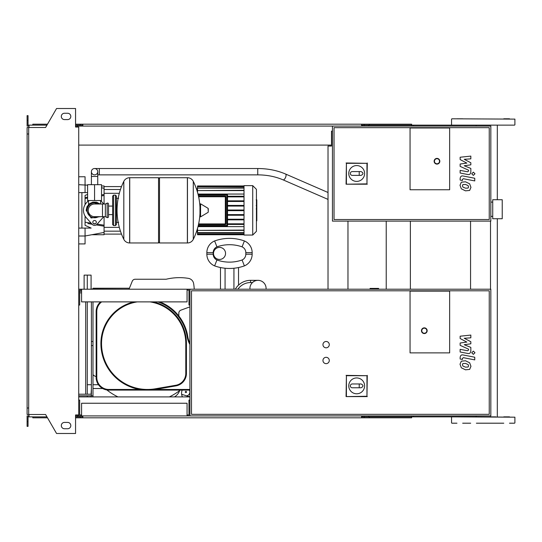 <?xml version="1.0" encoding="UTF-8"?>
<svg xmlns="http://www.w3.org/2000/svg" width="542" height="542" viewBox="0 0 542 542"><rect width="100%" height="100%" fill="white"/><g stroke="black" fill="none" stroke-linecap="round" stroke-linejoin="round"><path stroke-width="0.81" d="M94.565 168.528A3.171 3.171 0 0 0 91.402 171.699A3.171 3.171 0 0 0 94.565 174.863A3.171 3.171 0 0 0 97.736 171.699A3.171 3.171 0 0 0 94.565 168.528A3.171 3.171 0 0 0 91.402 171.699L91.402 176.448L97.736 176.448L97.736 171.699A3.171 3.171 0 0 0 94.565 168.528L257.748 168.528L257.748 174.863L99.322 174.863L99.322 168.528M99.796 184.687L89.342 184.687M94.565 200.52L101.537 200.52L101.537 184.687L87.601 184.687L87.601 200.52L94.565 200.52L94.565 184.687M468.085 188.067L468.552 186.909L468.085 185.588L465.497 184.47L462.888 184.578L462.421 185.716L462.888 187.058L465.497 188.182L468.085 188.067M469.643 183.819L465.497 181.8L461.33 182.2L460.016 185.249L461.33 188.826L465.497 190.845L469.643 190.438L470.957 187.376L469.643 183.819M474.751 178.257L463.2 176.014C461.418 175.608 460.402 176.448 460.144 178.535L460.144 180.052L462.401 180.493L462.401 179.463L463.363 178.711L474.751 180.92L474.751 178.257M471.743 173.779L473.362 175.398L474.982 173.779L473.362 172.16L471.743 173.779M460.144 159.572L466.852 163.108L460.144 164.036L460.144 166.374L468.579 170.208L468.579 171.042L467.617 171.8L460.138 170.364L460.138 173.027L467.793 174.497C469.575 174.89 470.585 174.05 470.835 171.956L470.829 168.427L464.223 165.757L470.829 164.843L470.829 162.763L464.223 159.301L470.829 158.86L470.829 156.11L460.144 157.234L460.144 159.572M256.806 199.991L256.806 205.181M256.806 200.235L256.427 200.235M256.427 205.946L256.806 205.946L256.806 208.934L256.427 208.894M256.806 207.545L256.427 207.545M256.427 211.204L256.806 211.204L256.806 209.259L256.427 209.259M256.806 211.204L256.806 220.831L256.427 220.831M256.806 219.185L256.427 219.185M256.806 218.921L256.427 218.921M256.806 216.847L256.427 216.847M256.806 215.594L256.427 215.594M256.806 215.045L256.427 215.045M256.806 213.446L256.427 213.446M410.057 189.754L410.057 127.987L449.65 127.987L449.65 189.754L410.057 189.754L410.057 127.987L449.65 127.987L449.65 189.754L410.057 189.754M489.243 219.53L334.035 219.53L334.035 127.668L489.243 127.668L489.243 219.53M490.828 221.109L490.828 126.083L332.449 126.083L332.449 221.109L490.828 221.109M348.763 173.481A7.92 7.92 0 0 1 356.683 165.561A7.92 7.92 0 0 1 364.603 173.481A7.92 7.92 0 0 1 356.683 181.401A7.92 7.92 0 0 1 348.763 173.481M361.114 171.584C363.56 172.851 363.56 174.118 361.114 175.384L359.217 175.384L359.217 171.584L361.114 171.584M359.217 175.384L352.246 175.384A1.904 1.904 0 0 1 350.349 173.481A1.904 1.904 0 0 1 352.246 171.584L359.217 171.584M346.406 183.873L346.406 163.318L366.961 163.318L366.961 183.873L346.074 184.212L346.406 163.318M346.074 162.986L366.961 163.318M367.293 162.986L366.961 183.873M367.293 184.212L346.074 184.212M439.826 161.245A2.852 2.852 0 0 0 436.981 158.393A2.852 2.852 0 0 0 434.128 161.245A2.852 2.852 0 0 0 436.981 164.097A2.852 2.852 0 0 0 439.826 161.245A2.852 2.852 0 0 1 436.981 164.097A2.852 2.852 0 0 1 434.128 161.245M94.565 202.898C86.761 206.062 86.761 206.062 94.565 202.898L98.475 204.009L96.93 203.284M115.473 225.547L115.473 195.14L113.576 195.14L113.576 225.547L115.473 225.547L116.422 224.598L116.422 196.089L116.422 198.304L118.644 198.304M187.376 242.965L187.376 177.715L187.457 242.965A6.49 6.49 0 0 0 193.284 239.347L193.284 181.34A6.49 6.49 0 0 0 187.457 177.715L159.504 177.715L159.504 242.965L187.376 242.965M199.971 210.343L199.971 204.151L200.567 203.812L200.567 216.875L199.971 216.529L199.971 210.343M208.284 210.343L208.284 208.663L208.284 210.343M123.82 181.34A6.49 6.49 0 0 1 129.646 177.715L158.555 177.715L158.555 242.965L129.728 242.965L129.728 177.715L129.646 242.965A6.49 6.49 0 0 1 123.82 239.347L123.82 181.34A65.568 65.568 0 0 0 123.82 239.347M116.422 224.598L116.422 210.343M108.508 204.009A0.948 0.948 0 0 0 107.147 203.148L107.147 217.538A0.948 0.948 0 0 0 108.508 216.678L108.508 204.009M102.485 204.009L102.485 216.678L94.565 216.678A6.335 6.335 0 0 1 88.231 210.343A6.335 6.335 0 0 1 94.565 204.009L105.338 204.009L105.338 216.678L107.147 217.538M96.313 222.22A1.741 1.741 0 0 1 94.565 223.961A1.741 1.741 0 0 1 92.824 222.22A1.741 1.741 0 0 1 94.565 220.479A1.741 1.741 0 0 1 96.313 222.22M103.664 216.678A11.084 11.084 0 0 1 102.831 217.735L96.93 224.334A3.171 3.171 0 0 1 92.208 224.334L86.307 217.735A11.084 11.084 0 0 1 86.307 202.952L88.475 200.52M100.663 200.52L102.831 202.952A11.084 11.084 0 0 1 103.664 204.009M244.015 185.635L244.015 235.052L252.721 235.052L252.721 185.635L244.015 185.635M252.721 235.052L256.427 231.339L256.427 189.341L252.721 185.635M244.015 226.631L197.993 226.631M225.96 223.927L225.323 223.927L225.323 224.564L198.487 224.564L225.323 224.564A0.637 0.637 0 0 0 225.96 223.927L225.96 196.753A0.637 0.637 0 0 0 225.323 196.123L198.487 196.123M198.27 195.167L226.908 195.167L226.908 225.513L227.538 225.513A0.637 0.637 0 0 1 226.908 226.15A0.637 0.637 0 0 0 227.538 225.513L227.538 195.167A0.637 0.637 0 0 0 226.908 194.537L198.115 194.537L226.908 194.537L226.908 195.167L227.538 195.167M198.115 226.15L226.908 226.15L198.115 226.15M244.015 224.435L227.538 224.435M244.015 223.805L227.538 223.805M197.993 194.056L244.015 194.056M244.015 186.272L197.512 185.953L197.512 192.288M244.015 196.245L227.538 196.245M244.015 190.601L197.512 190.601L244.015 190.283M244.015 188.088L197.512 188.088L244.015 187.776M244.015 186.712L197.512 186.712L244.015 186.394M244.015 230.079L197.512 230.397L197.512 228.392M244.015 232.593L197.512 232.593L197.512 230.397L244.015 230.397M244.015 233.975L197.512 233.975L197.512 232.911L244.015 232.911M244.015 234.415L197.512 234.415L244.015 234.286M244.015 196.882L227.538 196.882M244.015 210.662L227.538 210.662M244.015 214.618L227.538 214.618M244.015 215.249L227.538 215.249M244.015 219.212L227.538 219.212M244.015 219.842L227.538 219.842M244.015 210.025L227.538 210.025M244.015 200.838L227.538 200.838M244.015 206.068L227.538 206.068M244.015 201.475L227.538 201.475M244.015 205.432L227.538 205.432M85.067 216.055L85.067 225.337L91.144 228.08L85.067 228.08L85.067 236L78.732 236M101.015 225.696L96.232 224.916L104.071 226.197L104.071 232.437L85.067 236L85.067 243.92L78.732 243.92M87.845 223.555L92.14 224.252M78.732 192.606L87.601 192.606M87.601 194.463L85.067 195.344L85.067 204.632M104.071 204.009L104.071 194.49L101.537 194.903L104.071 194.49L104.071 185.953L101.537 185.953M87.601 197.173L85.067 197.586M104.071 226.197L104.071 225.187L97.133 224.103M95.277 223.812L93.407 223.521M91.164 223.168L85.067 222.2M104.071 225.187L104.071 216.678M85.067 198.487L87.601 198.081M101.537 195.899L104.071 195.499M85.067 192.606L85.067 176.767L78.732 176.767M91.822 234.733L104.071 234.733L104.071 232.437M81.896 192.606L81.896 228.08M78.732 228.08L85.067 228.08M502.231 218.738L502.231 199.734L492.725 199.734L492.725 218.738L502.231 218.738M410.369 221.109L410.369 289.211M370.078 289.211L370.078 288.419L378.601 288.419L378.601 289.211M81.585 414.962L79.681 414.962L79.681 400.077L78.732 400.077M187.058 414.962L188.962 414.962L188.962 400.077L189.91 400.077L189.91 415.917L490.828 415.917L490.828 289.211L78.732 289.211M187.058 415.917L187.058 403.241L81.585 403.241L81.585 415.917L189.91 415.917M28.685 134.003L27.1 134.003L27.1 127.512L28.685 127.512L28.685 414.488L45.582 414.488L56.558 433.492L75.562 433.492L75.562 414.962L78.732 414.962L78.732 415.917L81.585 415.917M81.585 290.166L79.681 290.166L79.681 305.051L78.732 305.051M187.058 290.166L188.962 290.166L188.962 305.051L189.91 305.051L189.91 289.211M187.058 289.211L187.058 301.88L81.585 301.88L81.585 289.211M326.115 363.648A3.171 3.171 0 0 1 322.951 360.484A3.171 3.171 0 0 1 326.115 357.313A3.171 3.171 0 0 1 329.285 360.484A3.171 3.171 0 0 1 326.115 363.648M326.115 347.815A3.171 3.171 0 0 1 322.951 344.644A3.171 3.171 0 0 1 326.115 341.48A3.171 3.171 0 0 1 329.285 344.644A3.171 3.171 0 0 1 326.115 347.815M410.057 352.883L410.057 291.115L449.65 291.115L449.65 352.883L410.057 352.883L410.057 291.115L449.65 291.115L449.65 352.883L410.057 352.883M489.243 414.332L191.495 414.332L191.495 290.797L489.243 290.797L489.243 414.332M189.91 400.077L189.91 305.051M348.763 385.863A7.92 7.92 0 0 1 356.683 377.943A7.92 7.92 0 0 1 364.603 385.863A7.92 7.92 0 0 1 356.683 393.783A7.92 7.92 0 0 1 348.763 385.863M361.114 383.966C363.56 385.233 363.56 386.5 361.114 387.767L359.217 387.767L359.217 383.966L361.114 383.966M359.217 387.767L352.246 387.767A1.904 1.904 0 0 1 350.349 385.863A1.904 1.904 0 0 1 352.246 383.966L359.217 383.966M346.406 396.263L346.406 375.701L366.961 375.701L366.961 396.263L346.074 396.595L346.406 375.701M346.074 375.369L366.961 375.701M367.293 375.369L366.961 396.263M367.293 396.595L346.074 396.595M427.157 330.708A2.852 2.852 0 0 0 424.311 327.856A2.852 2.852 0 0 0 421.459 330.708A2.852 2.852 0 0 0 424.311 333.56A2.852 2.852 0 0 0 427.157 330.708A2.852 2.852 0 0 1 424.311 333.56A2.852 2.852 0 0 1 421.459 330.708M386.229 289.211L386.229 221.109M87.282 289.211L87.282 275.119L84.118 275.119L84.118 289.211M85.697 394.217L85.697 301.88M87.282 396.907L87.282 395.802M87.282 394.217L87.282 301.88M78.732 394.217L91.402 394.217M79.681 291.271L81.585 291.271M78.732 395.802L91.402 395.802L91.402 301.88M79.681 292.856L81.585 292.856M92.987 301.88L92.987 395.802L91.402 395.802M468.085 367.029L468.552 365.87L468.085 364.549L465.497 363.431L462.888 363.54L462.421 364.678L462.888 366.026L465.497 367.144L468.085 367.029M469.643 362.781L465.497 360.769L461.33 361.168L460.016 364.21L461.33 367.794L465.497 369.813L469.643 369.407L470.957 366.338L469.643 362.781M474.751 357.219L463.2 354.976C461.418 354.576 460.402 355.416 460.144 357.503L460.144 359.021L462.401 359.454L462.401 358.431L463.363 357.673L474.751 359.888L474.751 357.219M471.743 352.747L473.362 354.36L474.982 352.747L473.362 351.128L471.743 352.747M460.144 338.533L466.852 342.07L460.144 343.005L460.144 345.335L468.579 349.177L468.579 350.003L467.617 350.762L460.138 349.326L460.138 351.995L467.793 353.459C469.575 353.858 470.585 353.011 470.835 350.925L470.829 347.388L464.223 344.719L470.829 343.811L470.829 341.724L464.223 338.269L470.829 337.829L470.829 335.078L460.144 336.203L460.144 338.533M266.088 289.211L266.088 288.419A8.076 8.076 0 0 0 258.012 280.343A8.076 8.076 0 0 0 249.937 288.419L249.937 289.211M235.303 289.211A17.581 17.581 0 0 1 250.567 280.343L250.567 282.558L252.457 282.558L253.703 281.589M266.054 289.211A8.076 8.076 0 0 0 258.012 280.343L257.409 280.37M250.567 280.343L258.012 280.343M233.941 289.211L233.941 268.243C239.862 267.382 239.862 267.382 233.941 268.243A44.342 44.342 0 0 1 225.072 268.243A44.342 44.342 0 0 0 244.395 265.892A44.342 44.342 0 0 1 214.618 265.892A44.342 44.342 0 0 0 225.072 268.243C219.151 267.382 219.151 267.382 225.072 268.243L225.072 289.211M242.078 259.991L244.395 265.892A12.669 12.669 0 0 0 252.152 254.212L252.152 252.626A12.669 12.669 0 0 0 244.395 240.946A44.342 44.342 0 0 0 214.618 240.946A12.669 12.669 0 0 0 206.854 252.626L206.854 254.212A12.669 12.669 0 0 0 214.618 265.892A12.669 12.669 0 0 1 206.854 254.212L206.854 252.626A12.669 12.669 0 0 1 214.618 240.946A44.342 44.342 0 0 1 244.395 240.946A12.669 12.669 0 0 1 252.152 252.626L252.152 254.212A12.669 12.669 0 0 1 244.395 265.892L242.078 259.991A38.008 38.008 0 0 1 216.935 259.991L214.618 265.892L216.935 259.991A6.335 6.335 0 0 1 213.196 254.212L206.854 254.212L213.196 254.212L213.196 252.626L206.854 252.626L213.196 252.626A6.335 6.335 0 0 1 216.935 246.847L214.618 240.946L216.935 246.847A38.008 38.008 0 0 1 242.078 246.847L244.395 240.946L242.078 246.847A6.335 6.335 0 0 1 245.817 252.626L245.817 254.212L252.152 254.212L245.817 254.212A6.335 6.335 0 0 1 242.078 259.991A6.335 6.335 0 0 0 245.817 254.212L245.817 252.626L252.152 252.626L245.817 252.626A6.335 6.335 0 0 0 242.078 246.847A38.008 38.008 0 0 0 216.935 246.847A6.335 6.335 0 0 0 213.196 252.626L213.196 254.212A6.335 6.335 0 0 0 216.935 259.991A38.008 38.008 0 0 0 242.078 259.991M219.53 247.403A6.016 6.016 0 0 1 225.547 253.419A6.016 6.016 0 0 1 219.53 259.442A6.016 6.016 0 0 1 213.507 253.419A6.016 6.016 0 0 1 219.53 247.403M194.246 289.211A56.646 56.646 0 0 0 193.636 283.615A56.646 56.646 0 0 1 194.246 289.211M188.379 278.358A6.335 6.335 0 0 1 193.636 283.615A6.335 6.335 0 0 0 188.379 278.358A56.666 56.666 0 0 0 166.157 279.238A56.666 56.666 0 0 1 188.379 278.358M135.188 279.238A3.171 3.171 0 0 0 132.255 281.217A3.171 3.171 0 0 1 135.188 279.238L166.157 279.238M189.443 307.043A6.335 6.335 0 0 0 189.91 306.853A6.335 6.335 0 0 1 189.443 307.043L180.906 310.153A3.171 3.171 0 0 0 178.826 313.127L178.826 315.993M129.023 289.211L132.255 281.217M174.456 396.907A11.958 11.958 0 0 0 179.653 390.586A11.958 11.958 0 0 1 174.978 396.581L176.042 396.907M182.159 390.098A8.313 8.313 0 0 0 182.444 396.907A8.313 8.313 0 0 1 181.638 394.312L186.685 395.856A3.957 3.957 0 0 0 189.388 390.098M185.906 391.344A0.637 0.637 0 0 1 186.536 391.974A0.637 0.637 0 0 1 185.906 392.611A0.637 0.637 0 0 1 185.269 391.974A0.637 0.637 0 0 1 185.906 391.344A0.637 0.637 0 0 1 186.536 391.974A0.637 0.637 0 0 1 185.906 392.611A0.637 0.637 0 0 1 185.269 391.974A0.637 0.637 0 0 1 185.906 391.344M189.91 394.048A3.957 3.957 0 0 0 189.91 394.766M186.685 395.856L189.91 396.846M92.987 374.651A6.335 6.335 0 0 0 96.151 376.595A6.335 6.335 0 0 1 92.987 374.651M189.91 390.098L155.12 390.098L155.12 389.468L189.91 389.468M159.782 301.88A44.661 44.661 0 0 1 187.776 336.548A22.175 22.175 0 0 0 189.91 343.127M108.82 390.098L108.82 389.468L139.809 389.468L139.809 390.098L108.82 390.098A12.669 12.669 0 0 1 96.151 377.428L96.151 311.542A12.669 12.669 0 0 1 100.622 301.88M155.12 390.098L139.809 390.098L155.12 390.098M96.252 379.048A59.234 59.234 0 0 1 96.151 378.905L96.151 377.428L96.788 377.428A12.039 12.039 0 0 0 108.82 389.468M96.151 378.905L96.151 377.428M153.339 301.88A42.764 42.764 0 0 1 186.428 343.533L186.428 373.404A12.669 12.669 0 0 1 175.906 385.89L155.358 389.427A46.565 46.565 0 0 1 100.907 343.533A42.764 42.764 0 0 1 133.989 301.88M106.862 389.949A59.234 59.234 0 0 0 117.98 396.907A59.234 59.234 0 0 1 106.862 389.949M169.355 396.907A59.234 59.234 0 0 0 180.276 390.098A59.234 59.234 0 0 1 169.355 396.907M87.282 275.119L91.083 275.119L91.083 289.055L123.393 289.211M91.083 394.217L91.402 388.512M92.987 388.512L102.689 388.512M91.083 395.802L91.083 396.907M87.282 384.712L91.402 384.712M92.987 384.712L98.454 384.712M129.416 288.229L92.987 288.229L92.987 289.055M92.987 395.802L92.987 396.907M476.377 423.2L503.782 423.2M413.539 126.083L413.539 125.134L514.582 125.134L451.865 125.134M509.487 416.866L503.782 416.866M509.487 118.8L503.782 118.8M462.665 118.8L456.96 118.8M451.865 416.866L514.9 417.184L476.188 416.866L476.188 415.917M495.774 416.866L490.07 416.866M490.07 125.134L495.774 125.134M451.865 118.8L514.9 119.118L451.865 118.8M514.582 423.2L509.487 423.2M470.68 423.2L462.665 423.2M456.96 423.2L451.865 423.2M476.188 126.083L476.188 125.134L483.227 125.134M413.539 125.134L362.225 125.134L362.225 126.083M411.635 126.083L411.635 124.186L364.122 124.186L364.122 126.083M368.797 125.134L368.797 126.083M82.851 125.134L77.147 125.134L77.147 127.038M369.312 124.186L369.312 125.134M364.122 124.186L361.589 124.186L361.589 126.083M361.589 124.186L82.851 124.186L82.851 126.083M82.851 124.186L80.318 124.186L80.318 125.134M80.318 124.186L75.562 124.186M47.506 124.186L32.805 124.186L32.805 125.134M361.589 125.134L362.225 125.134M413.539 415.917L413.539 416.866L362.225 416.866L362.225 415.917M411.635 415.917L411.635 417.814L364.122 417.814L364.122 415.917M368.797 416.866L368.797 415.917M82.851 416.866L75.562 416.866M369.312 417.814L369.312 416.866M364.122 417.814L361.589 417.814L361.589 415.917M361.589 417.814L82.851 417.814L82.851 415.917M82.851 417.814L80.318 417.814L80.318 416.866M80.318 417.814L75.562 417.814M47.506 417.814L32.805 417.814L32.805 416.866M361.589 416.866L362.225 416.866M413.539 416.866L476.188 416.866M64.478 113.258A3.171 3.171 0 0 0 61.307 116.422A3.171 3.171 0 0 0 64.478 119.592A3.171 3.171 0 0 1 61.307 116.422A3.171 3.171 0 0 1 64.478 113.258L67.642 113.258A3.171 3.171 0 0 1 70.812 116.422A3.171 3.171 0 0 1 67.642 119.592A3.171 3.171 0 0 0 70.812 116.422A3.171 3.171 0 0 0 67.642 113.258M64.478 428.742A3.171 3.171 0 0 1 61.307 425.578A3.171 3.171 0 0 1 64.478 422.408A3.171 3.171 0 0 0 61.307 425.578A3.171 3.171 0 0 0 64.478 428.742L67.642 428.742A3.171 3.171 0 0 0 70.812 425.578A3.171 3.171 0 0 0 67.642 422.408A3.171 3.171 0 0 1 70.812 425.578A3.171 3.171 0 0 1 67.642 428.742M76.198 414.962L76.198 415.917L75.562 415.917M77.147 416.866L77.147 414.962M328.967 146.042L331.501 146.042L331.501 145.093L78.732 145.093M332.449 131.15L331.501 131.15L331.501 146.042L328.018 146.042L328.018 289.211M347.971 221.109L347.971 289.211M77.147 126.083L332.449 126.083M78.732 396.907L189.91 396.907M77.147 415.917L78.732 415.917M490.51 221.109L490.51 289.211M470.558 221.109L470.558 289.211M78.732 414.962L78.732 127.038L75.562 127.038L75.562 108.508L56.558 108.508L45.582 127.512L28.685 127.512M76.198 127.038L76.198 126.083L75.562 126.083M29.004 126.083L27.1 126.083L27.1 120.385L28.048 120.385L28.048 125.134L46.958 125.134M46.958 416.866L29.004 416.866L29.004 414.488M29.004 415.917L27.1 415.917L27.1 421.615L28.048 421.615L28.048 416.866L29.004 416.866M27.1 421.615L27.1 426.364L28.048 426.364L28.048 421.615M77.147 125.134L75.562 125.134M27.1 120.385L27.1 115.636L28.048 115.636L28.048 120.385M29.004 125.134L29.004 127.512M27.1 134.003L27.1 407.997L28.685 407.997M27.1 407.997L27.1 414.488L28.685 414.488M67.642 422.408L64.478 422.408M67.642 119.592L64.478 119.592M257.748 174.863C266.989 174.91 275.424 176.57 283.046 179.842A3.171 1.355 -66.5 0 0 283.168 179.876A3.171 1.355 -66.5 0 0 285.051 178.413A3.171 1.355 -66.5 0 0 286.074 175.242A3.171 1.355 -66.5 0 0 285.573 174.029A3.171 1.355 -66.5 0 0 285.451 173.996M256.806 205.418L256.427 205.418M256.806 204.212L256.427 204.212M256.806 202.078L256.427 202.078M256.806 210.235L256.427 210.235M256.806 211.326L256.427 211.326M434.447 161.245A2.534 2.534 0 0 1 436.981 158.711A2.534 2.534 0 0 1 439.515 161.245A2.534 2.534 0 0 1 436.981 163.779A2.534 2.534 0 0 1 434.447 161.245M98.475 204.009A7.446 7.446 0 0 0 87.126 210.343A7.446 7.446 0 0 0 98.475 216.678M187.457 242.965L187.457 177.715M208.284 212.017L208.087 208.324L200.567 203.812M129.646 177.715L129.646 242.965M225.323 196.123L225.323 196.753L225.96 196.753M198.623 196.753L225.323 196.753L225.323 223.927L198.623 223.927M198.27 225.513L226.908 225.513L226.908 226.15M78.732 184.687L87.601 185.161M421.778 330.708A2.534 2.534 0 0 1 424.311 328.174A2.534 2.534 0 0 1 426.845 330.708A2.534 2.534 0 0 1 424.311 333.242A2.534 2.534 0 0 1 421.778 330.708M92.987 345.559L91.402 345.559M92.987 341.514L91.402 341.514M237.918 289.211A15.366 15.366 0 0 1 250.567 282.558M189.91 344.461A22.805 22.805 0 0 1 187.153 336.65L187.776 336.548M187.153 336.65A44.031 44.031 0 0 0 157.932 301.88M96.151 311.542L96.788 311.542L96.788 377.428M101.645 301.88A12.039 12.039 0 0 0 96.788 311.542M155.358 389.427L155.256 388.804L175.798 385.267A12.039 12.039 0 0 0 185.791 373.404L185.791 343.533L186.428 343.533M175.798 385.267L175.906 385.89M186.428 373.404L185.791 373.404M137.356 301.88A42.127 42.127 0 0 0 101.537 343.533L100.907 343.533M185.791 343.533A42.127 42.127 0 0 0 149.971 301.88M101.537 343.533A45.928 45.928 0 0 0 155.256 388.804M99.322 174.863L97.736 174.863M328.018 192.491L285.573 174.029C277.097 170.398 267.823 168.569 257.748 168.528M97.736 184.368L97.736 176.448M283.046 179.842L328.018 199.402M91.402 184.368L91.402 176.448M256.17 199.849L256.806 199.849M256.17 205.567L256.806 205.567M256.17 208.934L256.806 208.934M88.549 200.52L88.549 204.49L86.171 210.343L87.032 206.651L89.423 203.711L92.865 202.125L96.659 202.213L100.074 204.009M100.588 200.52L100.588 204.009M86.171 210.343L91.09 217.979L100.074 216.678L91.09 217.979L86.171 210.343M116.422 222.376L118.644 222.376M193.284 239.347A65.568 65.568 0 0 0 199.971 213.562M199.971 207.119A65.568 65.568 0 0 0 193.284 181.34M208.087 208.324L208.284 208.663M208.087 212.356L200.567 216.875M158.555 178.664L159.504 177.715M158.555 242.017L159.504 242.965M108.508 206.082L112.621 206.082M108.508 214.605L112.621 214.605M113.576 225.547L112.621 224.598L112.621 196.089L113.576 195.14M115.473 195.14L116.422 196.089M105.338 204.009L107.147 203.148M102.485 216.678L105.338 216.678M197.512 231.881L196.407 231.881M197.512 188.806L196.407 188.806M244.015 234.733L197.512 234.733M244.015 185.953L197.512 185.953M120.453 189.517L104.071 189.517M119.308 193.318L104.071 193.318M119.308 227.369L104.071 227.369M120.453 231.17L104.071 231.17M121.51 186.583L104.071 186.583M121.51 234.097L104.071 234.097M104.071 188.25L101.537 187.776M490.828 216.36L492.725 216.36M490.828 202.105L492.725 202.105M220.479 267.538L220.479 289.211M238.534 267.538L238.534 285.112M451.547 124.816L451.547 119.118M451.547 422.882L451.547 417.184M514.9 422.882L514.9 417.184M514.9 124.816L514.9 119.118M497.305 416.866L497.305 218.738M497.305 199.734L497.305 125.134"/></g></svg>
